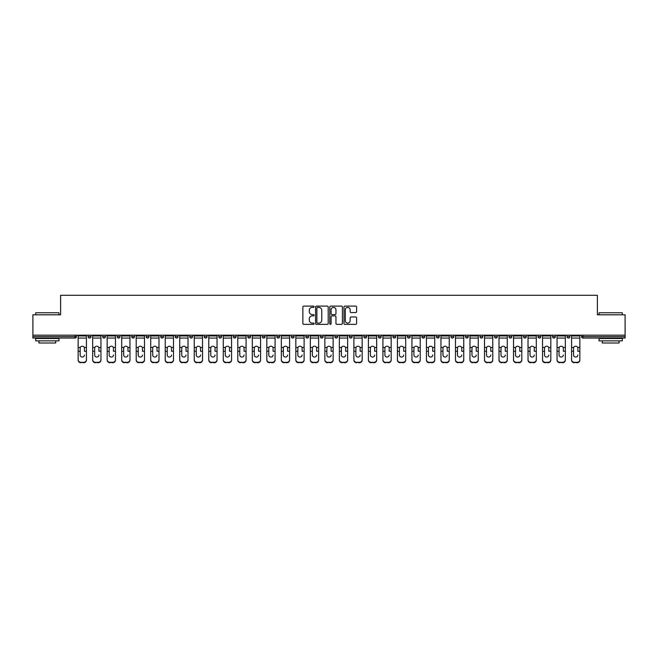 <?xml version="1.0" encoding="UTF-8"?>
<svg xmlns="http://www.w3.org/2000/svg" width="658" height="658" viewBox="0 0 658 658"><rect width="100%" height="100%" fill="white"/><g stroke="black" fill="none" stroke-linecap="round" stroke-linejoin="round"><path stroke-width="0.99" d="M314.113 306.743A0.642 0.642 0 0 0 313.479 306.102L303.774 306.102A0.913 0.913 0 0 0 302.861 307.015L302.861 323.448A0.913 0.913 0 0 0 303.774 324.361L313.479 324.361A0.642 0.642 0 0 0 314.113 323.728A0.642 0.642 0 0 0 313.479 323.086L312.221 323.086A2.92 2.92 0 0 1 309.301 320.166L309.301 318.793A2.92 2.92 0 0 1 312.221 315.873L313.479 315.873A0.642 0.642 0 0 0 314.113 315.231A0.642 0.642 0 0 0 313.479 314.59L312.221 314.59A2.92 2.92 0 0 1 309.301 311.67L309.301 310.305A2.92 2.92 0 0 1 312.221 307.376L313.479 307.376A0.642 0.642 0 0 0 314.113 306.743M355.682 312.542A0.913 0.913 0 0 0 356.595 311.629L356.595 307.015A0.913 0.913 0 0 0 355.682 306.102L344.907 306.102A0.913 0.913 0 0 0 343.994 307.015L343.994 323.448A0.913 0.913 0 0 0 344.907 324.361L355.682 324.361A0.913 0.913 0 0 0 356.595 323.448L356.595 317.88A0.913 0.913 0 0 0 355.682 316.967L351.076 316.967A0.913 0.913 0 0 0 350.163 317.88L350.163 320.643A2.443 2.443 0 0 1 347.72 323.086A2.443 2.443 0 0 1 345.277 320.643L345.277 309.819A2.443 2.443 0 0 1 347.72 307.376A2.443 2.443 0 0 1 350.163 309.819L350.163 311.629A0.913 0.913 0 0 0 351.076 312.542L355.682 312.542M32.9 335.185L32.9 314.812L60.618 314.812L60.618 295.277L597.382 295.277L597.382 314.812L625.1 314.812L625.1 335.185L32.9 335.185L32.9 336.674L75.037 336.674L75.037 335.185M328.202 307.015A0.913 0.913 0 0 0 327.289 306.102L316.514 306.102A0.913 0.913 0 0 0 315.601 307.015L315.601 323.448A0.913 0.913 0 0 0 316.514 324.361L327.289 324.361A0.913 0.913 0 0 0 328.202 323.448L328.202 307.015M330.711 306.102L341.486 306.102A0.913 0.913 0 0 1 342.399 307.015L342.399 323.448A0.913 0.913 0 0 1 341.486 324.361L336.88 324.361A0.913 0.913 0 0 1 335.958 323.448L335.958 316.786A0.913 0.913 0 0 0 335.045 315.873L331.994 315.873A0.913 0.913 0 0 0 331.081 316.786L331.081 323.728A0.642 0.642 0 0 1 330.439 324.361A0.642 0.642 0 0 1 329.798 323.728L329.798 307.015A0.913 0.913 0 0 1 330.711 306.102M76.435 335.185L76.435 336.674A1.398 1.398 0 0 1 75.037 338.072L32.9 338.072L32.9 336.674M625.1 335.185L625.1 338.072L582.963 338.072A1.398 1.398 0 0 1 581.565 336.674L581.565 335.185M88.156 336.674A1.398 1.398 0 0 0 89.554 338.072A1.398 1.398 0 0 0 90.944 336.674L90.944 335.185L90.944 336.674L88.156 336.674A1.398 1.398 0 0 0 89.554 338.072A1.398 1.398 0 0 1 88.156 336.674L88.156 335.185M75.037 338.072A1.398 1.398 0 0 0 76.435 336.674A1.398 1.398 0 0 1 75.037 338.072L75.037 336.674L76.435 336.674M102.673 335.185L102.673 336.674L102.673 335.185M105.461 335.185L105.461 336.674L105.461 335.185M117.182 336.674A1.398 1.398 0 0 0 118.58 338.072A1.398 1.398 0 0 0 119.97 336.674A1.398 1.398 0 0 1 118.58 338.072A1.398 1.398 0 0 0 119.97 336.674L119.97 335.185L119.97 336.674L117.182 336.674A1.398 1.398 0 0 0 118.58 338.072A1.398 1.398 0 0 1 117.182 336.674L117.182 335.185M131.69 335.185L131.69 336.674L131.69 335.185M134.487 335.185L134.487 336.674A1.398 1.398 0 0 1 133.089 338.072A1.398 1.398 0 0 1 131.69 336.674A1.398 1.398 0 0 0 133.089 338.072A1.398 1.398 0 0 0 134.487 336.674A1.398 1.398 0 0 1 133.089 338.072A1.398 1.398 0 0 1 131.69 336.674L134.487 336.674M146.208 336.674A1.398 1.398 0 0 0 147.598 338.072A1.398 1.398 0 0 0 148.996 336.674A1.398 1.398 0 0 1 147.598 338.072A1.398 1.398 0 0 0 148.996 336.674L148.996 335.185L148.996 336.674L146.208 336.674A1.398 1.398 0 0 0 147.598 338.072A1.398 1.398 0 0 1 146.208 336.674L146.208 335.185M163.505 335.185L163.505 336.674A1.398 1.398 0 0 1 162.115 338.072A1.398 1.398 0 0 1 160.716 336.674L160.716 335.185M176.624 338.072A1.398 1.398 0 0 0 178.022 336.674L178.022 335.185L178.022 336.674A1.398 1.398 0 0 1 176.624 338.072A1.398 1.398 0 0 1 175.225 336.674L175.225 335.185M192.531 335.185L192.531 336.674A1.398 1.398 0 0 1 191.133 338.072A1.398 1.398 0 0 1 189.743 336.674L189.743 335.185M207.04 335.185L207.04 336.674A1.398 1.398 0 0 1 205.65 338.072A1.398 1.398 0 0 1 204.251 336.674L204.251 335.185M218.769 335.185L218.769 336.674L218.769 335.185M221.557 335.185L221.557 336.674L221.557 335.185M236.066 335.185L236.066 336.674A1.398 1.398 0 0 1 234.676 338.072A1.398 1.398 0 0 1 233.277 336.674L233.277 335.185M247.786 335.185L247.786 336.674L247.786 335.185M250.583 335.185L250.583 336.674A1.398 1.398 0 0 1 249.185 338.072A1.398 1.398 0 0 1 247.786 336.674L250.583 336.674A1.398 1.398 0 0 1 249.185 338.072M265.092 335.185L265.092 336.674L262.303 336.674A1.398 1.398 0 0 0 263.694 338.072A1.398 1.398 0 0 1 262.303 336.674L262.303 335.185M279.601 335.185L279.601 336.674A1.398 1.398 0 0 1 278.211 338.072A1.398 1.398 0 0 1 276.812 336.674L276.812 335.185M294.118 335.185L294.118 336.674A1.398 1.398 0 0 1 292.72 338.072A1.398 1.398 0 0 1 291.321 336.674L291.321 335.185M305.838 335.185L305.838 336.674L305.838 335.185M308.627 335.185L308.627 336.674A1.398 1.398 0 0 1 307.228 338.072A1.398 1.398 0 0 1 305.838 336.674L308.627 336.674A1.398 1.398 0 0 1 307.228 338.072M321.746 338.072A1.398 1.398 0 0 0 323.136 336.674L323.136 335.185L323.136 336.674A1.398 1.398 0 0 1 321.746 338.072A1.398 1.398 0 0 1 320.347 336.674L320.347 335.185M337.653 335.185L337.653 336.674A1.398 1.398 0 0 1 336.254 338.072A1.398 1.398 0 0 1 334.864 336.674L334.864 335.185M352.162 335.185L352.162 336.674A1.398 1.398 0 0 1 350.772 338.072A1.398 1.398 0 0 1 349.373 336.674L349.373 335.185M363.882 335.185L363.882 336.674L363.882 335.185M366.679 335.185L366.679 336.674A1.398 1.398 0 0 1 365.28 338.072A1.398 1.398 0 0 1 363.882 336.674L366.679 336.674A1.398 1.398 0 0 1 365.28 338.072M378.399 335.185L378.399 336.674L378.399 335.185M381.188 335.185L381.188 336.674A1.398 1.398 0 0 1 379.789 338.072A1.398 1.398 0 0 1 378.399 336.674L381.188 336.674A1.398 1.398 0 0 1 379.789 338.072M392.908 335.185L392.908 336.674L392.908 335.185M395.697 335.185L395.697 336.674L395.697 335.185M407.417 335.185L407.417 336.674L407.417 335.185M410.214 335.185L410.214 336.674L410.214 335.185M424.723 335.185L424.723 336.674A1.398 1.398 0 0 1 423.324 338.072A1.398 1.398 0 0 1 421.934 336.674L421.934 335.185M439.231 335.185L439.231 336.674L436.443 336.674A1.398 1.398 0 0 0 437.841 338.072A1.398 1.398 0 0 1 436.443 336.674L436.443 335.185M453.749 335.185L453.749 336.674A1.398 1.398 0 0 1 452.35 338.072A1.398 1.398 0 0 1 450.96 336.674L450.96 335.185M465.469 335.185L465.469 336.674L465.469 335.185M468.257 335.185L468.257 336.674L468.257 335.185M482.775 335.185L482.775 336.674A1.398 1.398 0 0 1 481.376 338.072A1.398 1.398 0 0 1 479.978 336.674L479.978 335.185M497.284 335.185L497.284 336.674L494.495 336.674A1.398 1.398 0 0 0 495.885 338.072A1.398 1.398 0 0 1 494.495 336.674L494.495 335.185M511.792 335.185L511.792 336.674A1.398 1.398 0 0 1 510.402 338.072A1.398 1.398 0 0 1 509.004 336.674L509.004 335.185M526.31 335.185L526.31 336.674L523.513 336.674A1.398 1.398 0 0 0 524.911 338.072A1.398 1.398 0 0 1 523.513 336.674L523.513 335.185M540.818 335.185L540.818 336.674A1.398 1.398 0 0 1 539.42 338.072A1.398 1.398 0 0 1 538.03 336.674L538.03 335.185M555.327 335.185L555.327 336.674L552.539 336.674A1.398 1.398 0 0 0 553.937 338.072A1.398 1.398 0 0 1 552.539 336.674L552.539 335.185M569.844 335.185L569.844 336.674A1.398 1.398 0 0 1 568.446 338.072A1.398 1.398 0 0 1 567.056 336.674L567.056 335.185M104.063 338.072A1.398 1.398 0 0 1 102.673 336.674L105.461 336.674A1.398 1.398 0 0 1 104.063 338.072A1.398 1.398 0 0 0 105.461 336.674A1.398 1.398 0 0 1 104.063 338.072M220.159 338.072A1.398 1.398 0 0 1 218.769 336.674L221.557 336.674A1.398 1.398 0 0 1 220.159 338.072A1.398 1.398 0 0 0 221.557 336.674M263.694 338.072A1.398 1.398 0 0 0 265.092 336.674A1.398 1.398 0 0 1 263.694 338.072A1.398 1.398 0 0 1 262.303 336.674M394.306 338.072A1.398 1.398 0 0 1 392.908 336.674A1.398 1.398 0 0 0 394.306 338.072A1.398 1.398 0 0 0 395.697 336.674A1.398 1.398 0 0 1 394.306 338.072A1.398 1.398 0 0 1 392.908 336.674L395.697 336.674M408.815 338.072A1.398 1.398 0 0 1 407.417 336.674A1.398 1.398 0 0 0 408.815 338.072A1.398 1.398 0 0 0 410.214 336.674A1.398 1.398 0 0 1 408.815 338.072A1.398 1.398 0 0 1 407.417 336.674L410.214 336.674A1.398 1.398 0 0 1 408.815 338.072M439.231 336.674A1.398 1.398 0 0 1 437.841 338.072A1.398 1.398 0 0 0 439.231 336.674A1.398 1.398 0 0 1 437.841 338.072A1.398 1.398 0 0 1 436.443 336.674M466.867 338.072A1.398 1.398 0 0 1 465.469 336.674A1.398 1.398 0 0 0 466.867 338.072A1.398 1.398 0 0 0 468.257 336.674A1.398 1.398 0 0 1 466.867 338.072A1.398 1.398 0 0 1 465.469 336.674L468.257 336.674M495.885 338.072A1.398 1.398 0 0 0 497.284 336.674A1.398 1.398 0 0 1 495.885 338.072A1.398 1.398 0 0 1 494.495 336.674M526.31 336.674A1.398 1.398 0 0 1 524.911 338.072A1.398 1.398 0 0 0 526.31 336.674A1.398 1.398 0 0 1 524.911 338.072A1.398 1.398 0 0 1 523.513 336.674M553.937 338.072A1.398 1.398 0 0 0 555.327 336.674A1.398 1.398 0 0 1 553.937 338.072A1.398 1.398 0 0 1 552.539 336.674M568.446 338.072A1.398 1.398 0 0 0 569.844 336.674A1.398 1.398 0 0 1 568.446 338.072M582.963 335.185L582.963 338.072A1.398 1.398 0 0 1 581.565 336.674L625.1 336.674M317.518 307.376A0.642 0.642 0 0 0 316.876 308.018L316.876 322.445A0.642 0.642 0 0 0 317.518 323.086L318.842 323.086A2.92 2.92 0 0 0 321.762 320.166L321.762 310.305A2.92 2.92 0 0 0 318.842 307.376L317.518 307.376M335.958 309.869A2.443 2.443 0 0 0 333.524 307.426A2.443 2.443 0 0 0 331.081 309.869L331.081 313.677A0.913 0.913 0 0 0 331.994 314.59L335.045 314.59A0.913 0.913 0 0 0 335.958 313.677L335.958 309.869M84.438 348.279L84.438 351.257L86.437 351.257L86.437 335.185M78.154 351.652L78.154 360.082L78.154 347.465L80.325 347.465L80.161 348.279L80.325 347.465A2.139 2.048 0 0 1 84.265 347.465L86.437 347.465M82.299 357.047A2.139 2.023 180 0 0 84.438 355.024A2.139 2.023 180 0 1 82.299 357.047A2.139 2.023 180 0 1 80.161 355.024L80.161 348.279M86.437 359.687L86.437 360.082A2.788 2.64 180 0 1 83.648 362.723L83.648 362.328A2.788 2.64 0 0 0 86.437 359.687L86.437 351.257M78.154 359.687A2.788 2.64 0 0 0 80.95 362.328L83.648 362.723M80.95 362.723A2.788 2.64 180 0 1 78.154 360.082M80.95 362.328L83.648 362.328M78.154 347.465L78.154 335.185M35.688 312.764L58.949 312.764L35.688 312.764L35.688 314.812M58.949 340.86L35.688 340.86L35.688 338.533L58.949 338.533L58.949 340.86M55.691 340.86L55.691 342.999L38.945 342.999L38.945 340.86M599.051 312.764L622.312 312.764L599.051 312.764L599.051 314.812M622.312 340.86L599.051 340.86L599.051 338.533L622.312 338.533L622.312 340.86M619.055 340.86L619.055 342.999L602.309 342.999L602.309 340.86M98.947 348.279L98.947 351.257L100.945 351.257L100.945 335.185M92.671 351.652L92.671 360.082L92.671 347.465L94.842 347.465L94.67 348.279L94.842 347.465A2.139 2.048 0 0 1 98.774 347.465L100.945 347.465M96.808 357.047A2.139 2.023 180 0 0 98.947 355.024A2.139 2.023 180 0 1 96.808 357.047A2.139 2.023 180 0 1 94.67 355.024L94.67 348.279M113.464 348.279L113.464 351.257L115.463 351.257L115.463 335.185M107.18 351.652L107.18 360.082L107.18 347.465L109.351 347.465L109.179 348.279L109.351 347.465A2.139 2.048 0 0 1 113.291 347.465L115.463 347.465M115.463 360.082L115.463 360.082A2.788 2.64 180 0 1 112.666 362.723L112.666 362.328A2.788 2.64 0 0 0 115.463 359.687L115.463 351.257M111.317 357.047A2.139 2.023 180 0 0 113.464 355.024A2.139 2.023 180 0 1 111.317 357.047A2.139 2.023 180 0 1 109.179 355.024L109.179 348.279M127.973 348.279L127.973 351.257L129.971 351.257L129.971 335.185M121.689 351.652L121.689 360.082L121.689 347.465L123.86 347.465L123.696 348.279L123.86 347.465A2.139 2.048 0 0 1 127.8 347.465L129.971 347.465M125.834 357.047A2.139 2.023 180 0 0 127.973 355.024A2.139 2.023 180 0 1 125.834 357.047A2.139 2.023 180 0 1 123.696 355.024L123.696 348.279M142.482 348.279L142.482 351.257L144.48 351.257L144.48 335.185M136.206 351.652L136.206 360.082L136.206 347.465L138.377 347.465L138.205 348.279L138.377 347.465A2.139 2.048 0 0 1 142.317 347.465L144.48 347.465M140.343 357.047A2.139 2.023 180 0 0 142.482 355.024A2.139 2.023 180 0 1 140.343 357.047A2.139 2.023 180 0 1 138.205 355.024L138.205 348.279M156.999 348.279L156.999 351.257L158.997 351.257L158.997 335.185M150.715 351.652L150.715 360.082L150.715 347.465L152.886 347.465L152.714 348.279L152.886 347.465A2.139 2.048 0 0 1 156.826 347.465L158.997 347.465M154.86 357.047A2.139 2.023 180 0 0 156.999 355.024A2.139 2.023 180 0 1 154.86 357.047A2.139 2.023 180 0 1 152.714 355.024L152.714 348.279M100.945 359.687L100.945 360.082A2.788 2.64 180 0 1 98.157 362.723L98.157 362.328A2.788 2.64 0 0 0 100.945 359.687L100.945 351.257M92.671 359.687A2.788 2.64 0 0 0 95.459 362.328L98.157 362.723M95.459 362.723A2.788 2.64 180 0 1 92.671 360.082M95.459 362.328L98.157 362.328M92.671 347.465L92.671 335.185M107.18 359.687A2.788 2.64 0 0 0 109.968 362.328L112.666 362.723M109.968 362.723A2.788 2.64 180 0 1 107.18 360.082M109.968 362.328L112.666 362.328M107.18 347.465L107.18 335.185M129.971 359.687L129.971 360.082A2.788 2.64 180 0 1 127.183 362.723L127.183 362.328A2.788 2.64 0 0 0 129.971 359.687L129.971 351.257M121.689 359.687A2.788 2.64 0 0 0 124.485 362.328L127.183 362.723M124.485 362.723A2.788 2.64 180 0 1 121.689 360.082M124.485 362.328L127.183 362.328M121.689 347.465L121.689 335.185M144.48 359.687L144.48 360.082A2.788 2.64 180 0 1 141.692 362.723L141.692 362.328A2.788 2.64 0 0 0 144.48 359.687L144.48 351.257M136.206 359.687A2.788 2.64 0 0 0 138.994 362.328L141.692 362.723M138.994 362.723A2.788 2.64 180 0 1 136.206 360.082M138.994 362.328L141.692 362.328M136.206 347.465L136.206 335.185M158.997 359.687L158.997 360.082A2.788 2.64 180 0 1 156.209 362.723L156.209 362.328A2.788 2.64 0 0 0 158.997 359.687L158.997 351.257M150.715 359.687A2.788 2.64 0 0 0 153.511 362.328L156.209 362.723M153.511 362.723A2.788 2.64 180 0 1 150.715 360.082M153.511 362.328L156.209 362.328M150.715 347.465L150.715 335.185M171.508 348.279L171.508 351.257L173.506 351.257L173.506 335.185M165.232 351.652L165.232 360.082L165.232 347.465L167.403 347.465L167.231 348.279L167.403 347.465A2.139 2.048 0 0 1 171.335 347.465L173.506 347.465M173.506 360.082L173.506 360.082A2.788 2.64 180 0 1 170.718 362.723L170.718 362.328A2.788 2.64 0 0 0 173.506 359.687L173.506 351.257M169.369 357.047A2.139 2.023 180 0 0 171.508 355.024A2.139 2.023 180 0 1 169.369 357.047A2.139 2.023 180 0 1 167.231 355.024L167.231 348.279M165.232 359.687A2.788 2.64 0 0 0 168.02 362.328L170.718 362.723M168.02 362.723A2.788 2.64 180 0 1 165.232 360.082M168.02 362.328L170.718 362.328M165.232 347.465L165.232 335.185M186.017 348.279L186.017 351.257L188.023 351.257L188.023 335.185M179.741 351.652L179.741 360.082L179.741 347.465L181.912 347.465L181.74 348.279L181.912 347.465A2.139 2.048 0 0 1 185.852 347.465L188.023 347.465M183.878 357.047A2.139 2.023 180 0 0 186.017 355.024A2.139 2.023 180 0 1 183.878 357.047A2.139 2.023 180 0 1 181.74 355.024L181.74 348.279M188.023 359.687L188.023 360.082A2.788 2.64 180 0 1 185.227 362.723L185.227 362.328A2.788 2.64 0 0 0 188.023 359.687L188.023 351.257M179.741 359.687A2.788 2.64 0 0 0 182.529 362.328L185.227 362.723M182.529 362.723A2.788 2.64 180 0 1 179.741 360.082M182.529 362.328L185.227 362.328M179.741 347.465L179.741 335.185M200.534 348.279L200.534 351.257L202.532 351.257L202.532 335.185M194.25 351.652L194.25 360.082L194.25 347.465L196.421 347.465L196.257 348.279L196.421 347.465A2.139 2.048 0 0 1 200.361 347.465L202.532 347.465M198.395 357.047A2.139 2.023 180 0 0 200.534 355.024A2.139 2.023 180 0 1 198.395 357.047A2.139 2.023 180 0 1 196.257 355.024L196.257 348.279M202.532 359.687L202.532 360.082A2.788 2.64 180 0 1 199.744 362.723L199.744 362.328A2.788 2.64 0 0 0 202.532 359.687L202.532 351.257M194.25 359.687A2.788 2.64 0 0 0 197.046 362.328L199.744 362.723M197.046 362.723A2.788 2.64 180 0 1 194.25 360.082M197.046 362.328L199.744 362.328M194.25 347.465L194.25 335.185M215.043 348.279L215.043 351.257L217.041 351.257L217.041 335.185M208.767 351.652L208.767 360.082L208.767 347.465L210.938 347.465L210.766 348.279L210.938 347.465A2.139 2.048 0 0 1 214.87 347.465L217.041 347.465M217.041 360.082L217.041 360.082A2.788 2.64 180 0 1 214.253 362.723L214.253 362.328A2.788 2.64 0 0 0 217.041 359.687L217.041 351.257M212.904 357.047A2.139 2.023 180 0 0 215.043 355.024A2.139 2.023 180 0 1 212.904 357.047A2.139 2.023 180 0 1 210.766 355.024L210.766 348.279M208.767 359.687A2.788 2.64 0 0 0 211.555 362.328L214.253 362.723M211.555 362.723A2.788 2.64 180 0 1 208.767 360.082M211.555 362.328L214.253 362.328M208.767 347.465L208.767 335.185M229.56 348.279L229.56 351.257L231.558 351.257L231.558 335.185M223.276 351.652L223.276 360.082L223.276 347.465L225.447 347.465L225.275 348.279L225.447 347.465A2.139 2.048 0 0 1 229.387 347.465L231.558 347.465M227.413 357.047A2.139 2.023 180 0 0 229.56 355.024A2.139 2.023 180 0 1 227.413 357.047A2.139 2.023 180 0 1 225.275 355.024L225.275 348.279M231.558 359.687L231.558 360.082A2.788 2.64 180 0 1 228.762 362.723L228.762 362.328A2.788 2.64 0 0 0 231.558 359.687L231.558 351.257M223.276 359.687A2.788 2.64 0 0 0 226.064 362.328L228.762 362.723M226.064 362.723A2.788 2.64 180 0 1 223.276 360.082M226.064 362.328L228.762 362.328M223.276 347.465L223.276 335.185M244.069 348.279L244.069 351.257L246.067 351.257L246.067 335.185M237.785 351.652L237.785 360.082L237.785 347.465L239.956 347.465L239.792 348.279L239.956 347.465A2.139 2.048 0 0 1 243.896 347.465L246.067 347.465M246.067 360.082L246.067 360.082A2.788 2.64 180 0 1 243.279 362.723L243.279 362.328A2.788 2.64 0 0 0 246.067 359.687L246.067 351.257M241.93 357.047A2.139 2.023 180 0 0 244.069 355.024A2.139 2.023 180 0 1 241.93 357.047A2.139 2.023 180 0 1 239.792 355.024L239.792 348.279M237.785 359.687A2.788 2.64 0 0 0 240.581 362.328L243.279 362.723M240.581 362.723A2.788 2.64 180 0 1 237.785 360.082M240.581 362.328L243.279 362.328M237.785 347.465L237.785 335.185M258.578 348.279L258.578 351.257L260.576 351.257L260.576 335.185M252.302 351.652L252.302 360.082L252.302 347.465L254.473 347.465L254.301 348.279L254.473 347.465A2.139 2.048 0 0 1 258.413 347.465L260.576 347.465M256.439 357.047A2.139 2.023 180 0 0 258.578 355.024A2.139 2.023 180 0 1 256.439 357.047A2.139 2.023 180 0 1 254.301 355.024L254.301 348.279M260.576 359.687L260.576 360.082A2.788 2.64 180 0 1 257.788 362.723L257.788 362.328A2.788 2.64 0 0 0 260.576 359.687L260.576 351.257M252.302 359.687A2.788 2.64 0 0 0 255.09 362.328L257.788 362.723M255.09 362.723A2.788 2.64 180 0 1 252.302 360.082M255.09 362.328L257.788 362.328M252.302 347.465L252.302 335.185M273.095 348.279L273.095 351.257L275.093 351.257L275.093 335.185M266.811 351.652L266.811 360.082L266.811 347.465L268.982 347.465L268.809 348.279L268.982 347.465A2.139 2.048 0 0 1 272.922 347.465L275.093 347.465M275.093 360.082L275.093 360.082A2.788 2.64 180 0 1 272.305 362.723L272.305 362.328A2.788 2.64 0 0 0 275.093 359.687L275.093 351.257M270.956 357.047A2.139 2.023 180 0 0 273.095 355.024A2.139 2.023 180 0 1 270.956 357.047A2.139 2.023 180 0 1 268.809 355.024L268.809 348.279M266.811 359.687A2.788 2.64 0 0 0 269.607 362.328L272.305 362.723M269.607 362.723A2.788 2.64 180 0 1 266.811 360.082M269.607 362.328L272.305 362.328M266.811 347.465L266.811 335.185M287.604 348.279L287.604 351.257L289.602 351.257L289.602 335.185M281.328 351.652L281.328 360.082L281.328 347.465L283.491 347.465L283.327 348.279L283.491 347.465A2.139 2.048 0 0 1 287.431 347.465L289.602 347.465M289.602 360.082L289.602 360.082A2.788 2.64 180 0 1 286.814 362.723L286.814 362.328A2.788 2.64 0 0 0 289.602 359.687L289.602 351.257M285.465 357.047A2.139 2.023 180 0 0 287.604 355.024A2.139 2.023 180 0 1 285.465 357.047A2.139 2.023 180 0 1 283.327 355.024L283.327 348.279M281.328 359.687A2.788 2.64 0 0 0 284.116 362.328L286.814 362.723M284.116 362.723A2.788 2.64 180 0 1 281.328 360.082M284.116 362.328L286.814 362.328M281.328 347.465L281.328 335.185M302.112 348.279L302.112 351.257L304.119 351.257L304.119 335.185M295.837 351.652L295.837 360.082L295.837 347.465L298.008 347.465L297.835 348.279L298.008 347.465A2.139 2.048 0 0 1 301.948 347.465L304.119 347.465M299.974 357.047A2.139 2.023 180 0 0 302.112 355.024A2.139 2.023 180 0 1 299.974 357.047A2.139 2.023 180 0 1 297.835 355.024L297.835 348.279M304.119 359.687L304.119 360.082A2.788 2.64 180 0 1 301.323 362.723L301.323 362.328A2.788 2.64 0 0 0 304.119 359.687L304.119 351.257M295.837 359.687A2.788 2.64 0 0 0 298.625 362.328L301.323 362.723M298.625 362.723A2.788 2.64 180 0 1 295.837 360.082M298.625 362.328L301.323 362.328M295.837 347.465L295.837 335.185M316.63 348.279L316.63 351.257L318.628 351.257L318.628 335.185M310.346 351.652L310.346 360.082L310.346 347.465L312.517 347.465L312.344 348.279L312.517 347.465A2.139 2.048 0 0 1 316.457 347.465L318.628 347.465M314.491 357.047A2.139 2.023 180 0 0 316.63 355.024A2.139 2.023 180 0 1 314.491 357.047A2.139 2.023 180 0 1 312.344 355.024L312.344 348.279M318.628 359.687L318.628 360.082A2.788 2.64 180 0 1 315.84 362.723L315.84 362.328A2.788 2.64 0 0 0 318.628 359.687L318.628 351.257M310.346 359.687A2.788 2.64 0 0 0 313.142 362.328L315.84 362.723M313.142 362.723A2.788 2.64 180 0 1 310.346 360.082M313.142 362.328L315.84 362.328M310.346 347.465L310.346 335.185M331.139 348.279L331.139 351.257L333.137 351.257L333.137 335.185M324.863 351.652L324.863 360.082L324.863 347.465L327.034 347.465L326.861 348.279L327.034 347.465A2.139 2.048 0 0 1 330.966 347.465L333.137 347.465M333.137 360.082L333.137 360.082A2.788 2.64 180 0 1 330.349 362.723L330.349 362.328A2.788 2.64 0 0 0 333.137 359.687L333.137 351.257M329 357.047A2.139 2.023 180 0 0 331.139 355.024A2.139 2.023 180 0 1 329 357.047A2.139 2.023 180 0 1 326.861 355.024L326.861 348.279M324.863 359.687A2.788 2.64 0 0 0 327.651 362.328L330.349 362.723M327.651 362.723A2.788 2.64 180 0 1 324.863 360.082M327.651 362.328L330.349 362.328M324.863 347.465L324.863 335.185M345.656 348.279L345.656 351.257L347.654 351.257L347.654 335.185M339.372 351.652L339.372 360.082L339.372 347.465L341.543 347.465L341.37 348.279L341.543 347.465A2.139 2.048 0 0 1 345.483 347.465L347.654 347.465M347.654 360.082L347.654 360.082A2.788 2.64 180 0 1 344.858 362.723L344.858 362.328A2.788 2.64 0 0 0 347.654 359.687L347.654 351.257M343.509 357.047A2.139 2.023 180 0 0 345.656 355.024A2.139 2.023 180 0 1 343.509 357.047A2.139 2.023 180 0 1 341.37 355.024L341.37 348.279M339.372 359.687A2.788 2.64 0 0 0 342.16 362.328L344.858 362.723M342.16 362.723A2.788 2.64 180 0 1 339.372 360.082M342.16 362.328L344.858 362.328M339.372 347.465L339.372 335.185M360.165 348.279L360.165 351.257L362.163 351.257L362.163 335.185M353.881 351.652L353.881 360.082L353.881 347.465L356.052 347.465L355.888 348.279L356.052 347.465A2.139 2.048 0 0 1 359.992 347.465L362.163 347.465M362.163 360.082L362.163 360.082A2.788 2.64 180 0 1 359.375 362.723L359.375 362.328A2.788 2.64 0 0 0 362.163 359.687L362.163 351.257M358.026 357.047A2.139 2.023 180 0 0 360.165 355.024A2.139 2.023 180 0 1 358.026 357.047A2.139 2.023 180 0 1 355.888 355.024L355.888 348.279M353.881 359.687A2.788 2.64 0 0 0 356.677 362.328L359.375 362.723M356.677 362.723A2.788 2.64 180 0 1 353.881 360.082M356.677 362.328L359.375 362.328M353.881 347.465L353.881 335.185M374.673 348.279L374.673 351.257L376.672 351.257L376.672 335.185M368.398 351.652L368.398 360.082L368.398 347.465L370.569 347.465L370.396 348.279L370.569 347.465A2.139 2.048 0 0 1 374.509 347.465L376.672 347.465M372.535 357.047A2.139 2.023 180 0 0 374.673 355.024A2.139 2.023 180 0 1 372.535 357.047A2.139 2.023 180 0 1 370.396 355.024L370.396 348.279M376.672 359.687L376.672 360.082A2.788 2.64 180 0 1 373.884 362.723L373.884 362.328A2.788 2.64 0 0 0 376.672 359.687L376.672 351.257M368.398 359.687A2.788 2.64 0 0 0 371.186 362.328L373.884 362.723M371.186 362.723A2.788 2.64 180 0 1 368.398 360.082M371.186 362.328L373.884 362.328M368.398 347.465L368.398 335.185M389.191 348.279L389.191 351.257L391.189 351.257L391.189 335.185M382.907 351.652L382.907 360.082L382.907 347.465L385.078 347.465L384.905 348.279L385.078 347.465A2.139 2.048 0 0 1 389.018 347.465L391.189 347.465M387.044 357.047A2.139 2.023 180 0 0 389.191 355.024A2.139 2.023 180 0 1 387.044 357.047A2.139 2.023 180 0 1 384.905 355.024L384.905 348.279M391.189 359.687L391.189 360.082A2.788 2.64 180 0 1 388.393 362.723L388.393 362.328A2.788 2.64 0 0 0 391.189 359.687L391.189 351.257M382.907 359.687A2.788 2.64 0 0 0 385.695 362.328L388.393 362.723M385.695 362.723A2.788 2.64 180 0 1 382.907 360.082M385.695 362.328L388.393 362.328M382.907 347.465L382.907 335.185M403.699 348.279L403.699 351.257L405.698 351.257L405.698 335.185M397.424 351.652L397.424 360.082L397.424 347.465L399.587 347.465L399.422 348.279L399.587 347.465A2.139 2.048 0 0 1 403.527 347.465L405.698 347.465M401.561 357.047A2.139 2.023 180 0 0 403.699 355.024A2.139 2.023 180 0 1 401.561 357.047A2.139 2.023 180 0 1 399.422 355.024L399.422 348.279M405.698 359.687L405.698 360.082A2.788 2.64 180 0 1 402.91 362.723L402.91 362.328A2.788 2.64 0 0 0 405.698 359.687L405.698 351.257M397.424 359.687A2.788 2.64 0 0 0 400.212 362.328L402.91 362.723M400.212 362.723A2.788 2.64 180 0 1 397.424 360.082M400.212 362.328L402.91 362.328M397.424 347.465L397.424 335.185M418.208 348.279L418.208 351.257L420.215 351.257L420.215 335.185M411.933 351.652L411.933 360.082L411.933 347.465L414.104 347.465L413.931 348.279L414.104 347.465A2.139 2.048 0 0 1 418.044 347.465L420.215 347.465M420.215 360.082L420.215 360.082A2.788 2.64 180 0 1 417.419 362.723L417.419 362.328A2.788 2.64 0 0 0 420.215 359.687L420.215 351.257M416.07 357.047A2.139 2.023 180 0 0 418.208 355.024A2.139 2.023 180 0 1 416.07 357.047A2.139 2.023 180 0 1 413.931 355.024L413.931 348.279M411.933 359.687A2.788 2.64 0 0 0 414.721 362.328L417.419 362.723M414.721 362.723A2.788 2.64 180 0 1 411.933 360.082M414.721 362.328L417.419 362.328M411.933 347.465L411.933 335.185M432.725 348.279L432.725 351.257L434.724 351.257L434.724 335.185M426.442 351.652L426.442 360.082L426.442 347.465L428.613 347.465L428.44 348.279L428.613 347.465A2.139 2.048 0 0 1 432.553 347.465L434.724 347.465M430.587 357.047A2.139 2.023 180 0 0 432.725 355.024A2.139 2.023 180 0 1 430.587 357.047A2.139 2.023 180 0 1 428.44 355.024L428.44 348.279M434.724 359.687L434.724 360.082A2.788 2.64 180 0 1 431.936 362.723L431.936 362.328A2.788 2.64 0 0 0 434.724 359.687L434.724 351.257M426.442 359.687A2.788 2.64 0 0 0 429.238 362.328L431.936 362.723M429.238 362.723A2.788 2.64 180 0 1 426.442 360.082M429.238 362.328L431.936 362.328M426.442 347.465L426.442 335.185M447.234 348.279L447.234 351.257L449.233 351.257L449.233 335.185M440.959 351.652L440.959 360.082L440.959 347.465L443.13 347.465L442.957 348.279L443.13 347.465A2.139 2.048 0 0 1 447.062 347.465L449.233 347.465M445.096 357.047A2.139 2.023 180 0 0 447.234 355.024A2.139 2.023 180 0 1 445.096 357.047A2.139 2.023 180 0 1 442.957 355.024L442.957 348.279M449.233 359.687L449.233 360.082A2.788 2.64 180 0 1 446.445 362.723L446.445 362.328A2.788 2.64 0 0 0 449.233 359.687L449.233 351.257M440.959 359.687A2.788 2.64 0 0 0 443.747 362.328L446.445 362.723M443.747 362.723A2.788 2.64 180 0 1 440.959 360.082M443.747 362.328L446.445 362.328M440.959 347.465L440.959 335.185M461.743 348.279L461.743 351.257L463.75 351.257L463.75 335.185M455.468 351.652L455.468 360.082L455.468 347.465L457.639 347.465L457.466 348.279L457.639 347.465A2.139 2.048 0 0 1 461.579 347.465L463.75 347.465M459.605 357.047A2.139 2.023 180 0 0 461.743 355.024A2.139 2.023 180 0 1 459.605 357.047A2.139 2.023 180 0 1 457.466 355.024L457.466 348.279M463.75 359.687L463.75 360.082A2.788 2.64 180 0 1 460.954 362.723L460.954 362.328A2.788 2.64 0 0 0 463.75 359.687L463.75 351.257M455.468 359.687A2.788 2.64 0 0 0 458.256 362.328L460.954 362.723M458.256 362.723A2.788 2.64 180 0 1 455.468 360.082M458.256 362.328L460.954 362.328M455.468 347.465L455.468 335.185M476.26 348.279L476.26 351.257L478.259 351.257L478.259 335.185M469.976 351.652L469.976 360.082L469.976 347.465L472.148 347.465L471.983 348.279L472.148 347.465A2.139 2.048 0 0 1 476.088 347.465L478.259 347.465M474.122 357.047A2.139 2.023 180 0 0 476.26 355.024A2.139 2.023 180 0 1 474.122 357.047A2.139 2.023 180 0 1 471.983 355.024L471.983 348.279M478.259 359.687L478.259 360.082A2.788 2.64 180 0 1 475.471 362.723L475.471 362.328A2.788 2.64 0 0 0 478.259 359.687L478.259 351.257M469.976 359.687A2.788 2.64 0 0 0 472.773 362.328L475.471 362.723M472.773 362.723A2.788 2.64 180 0 1 469.976 360.082M472.773 362.328L475.471 362.328M469.976 347.465L469.976 335.185M490.769 348.279L490.769 351.257L492.768 351.257L492.768 335.185M484.494 351.652L484.494 360.082L484.494 347.465L486.665 347.465L486.492 348.279L486.665 347.465A2.139 2.048 0 0 1 490.597 347.465L492.768 347.465M488.631 357.047A2.139 2.023 180 0 0 490.769 355.024A2.139 2.023 180 0 1 488.631 357.047A2.139 2.023 180 0 1 486.492 355.024L486.492 348.279M492.768 359.687L492.768 360.082A2.788 2.64 180 0 1 489.98 362.723L489.98 362.328A2.788 2.64 0 0 0 492.768 359.687L492.768 351.257M484.494 359.687A2.788 2.64 0 0 0 487.282 362.328L489.98 362.723M487.282 362.723A2.788 2.64 180 0 1 484.494 360.082M487.282 362.328L489.98 362.328M484.494 347.465L484.494 335.185M505.286 348.279L505.286 351.257L507.285 351.257L507.285 335.185M499.003 351.652L499.003 360.082L499.003 347.465L501.174 347.465L501.001 348.279L501.174 347.465A2.139 2.048 0 0 1 505.114 347.465L507.285 347.465M507.285 351.652L507.285 360.082A2.788 2.64 180 0 1 504.489 362.723L504.489 362.328A2.788 2.64 0 0 0 507.285 359.687L507.285 351.257M503.14 357.047A2.139 2.023 180 0 0 505.286 355.024A2.139 2.023 180 0 1 503.14 357.047A2.139 2.023 180 0 1 501.001 355.024L501.001 348.279M499.003 359.687A2.788 2.64 0 0 0 501.791 362.328L504.489 362.723M501.791 362.723A2.788 2.64 180 0 1 499.003 360.082M501.791 362.328L504.489 362.328M499.003 347.465L499.003 335.185M519.795 348.279L519.795 351.257L521.794 351.257L521.794 335.185M513.52 351.652L513.52 360.082L513.52 347.465L515.683 347.465L515.518 348.279L515.683 347.465A2.139 2.048 0 0 1 519.623 347.465L521.794 347.465M521.794 351.652L521.794 360.082A2.788 2.64 180 0 1 519.006 362.723L519.006 362.328A2.788 2.64 0 0 0 521.794 359.687L521.794 351.257M517.657 357.047A2.139 2.023 180 0 0 519.795 355.024A2.139 2.023 180 0 1 517.657 357.047A2.139 2.023 180 0 1 515.518 355.024L515.518 348.279M513.52 359.687A2.788 2.64 0 0 0 516.308 362.328L519.006 362.723M516.308 362.723A2.788 2.64 180 0 1 513.52 360.082M516.308 362.328L519.006 362.328M513.52 347.465L513.52 335.185M534.304 348.279L534.304 351.257L536.311 351.257L536.311 335.185M528.029 351.652L528.029 360.082L528.029 347.465L530.2 347.465L530.027 348.279L530.2 347.465A2.139 2.048 0 0 1 534.14 347.465L536.311 347.465M536.311 351.652L536.311 360.082A2.788 2.64 180 0 1 533.515 362.723L533.515 362.328A2.788 2.64 0 0 0 536.311 359.687L536.311 351.257M532.166 357.047A2.139 2.023 180 0 0 534.304 355.024A2.139 2.023 180 0 1 532.166 357.047A2.139 2.023 180 0 1 530.027 355.024L530.027 348.279M528.029 359.687A2.788 2.64 0 0 0 530.817 362.328L533.515 362.723M530.817 362.723A2.788 2.64 180 0 1 528.029 360.082M530.817 362.328L533.515 362.328M528.029 347.465L528.029 335.185M548.821 348.279L548.821 351.257L550.82 351.257L550.82 335.185M542.537 351.652L542.537 360.082L542.537 347.465L544.709 347.465L544.536 348.279L544.709 347.465A2.139 2.048 0 0 1 548.649 347.465L550.82 347.465M550.82 351.652L550.82 360.082A2.788 2.64 180 0 1 548.032 362.723L548.032 362.328A2.788 2.64 0 0 0 550.82 359.687L550.82 351.257M546.683 357.047A2.139 2.023 180 0 0 548.821 355.024A2.139 2.023 180 0 1 546.683 357.047A2.139 2.023 180 0 1 544.536 355.024L544.536 348.279M542.537 359.687A2.788 2.64 0 0 0 545.334 362.328L548.032 362.723M545.334 362.723A2.788 2.64 180 0 1 542.537 360.082M545.334 362.328L548.032 362.328M542.537 347.465L542.537 335.185M563.33 348.279L563.33 351.257L565.329 351.257L565.329 335.185M557.055 351.652L557.055 360.082L557.055 347.465L559.226 347.465L559.053 348.279L559.226 347.465A2.139 2.048 0 0 1 563.158 347.465L565.329 347.465M565.329 351.652L565.329 360.082A2.788 2.64 180 0 1 562.541 362.723L562.541 362.328A2.788 2.64 0 0 0 565.329 359.687L565.329 351.257M561.192 357.047A2.139 2.023 180 0 0 563.33 355.024A2.139 2.023 180 0 1 561.192 357.047A2.139 2.023 180 0 1 559.053 355.024L559.053 348.279M557.055 359.687A2.788 2.64 0 0 0 559.843 362.328L562.541 362.723M559.843 362.723A2.788 2.64 180 0 1 557.055 360.082M559.843 362.328L562.541 362.328M557.055 347.465L557.055 335.185M577.839 348.279L577.839 351.257L579.846 351.257L579.846 335.185M571.563 351.652L571.563 360.082L571.563 347.465L573.735 347.465L573.562 348.279L573.735 347.465A2.139 2.048 0 0 1 577.675 347.465L579.846 347.465M579.846 351.652L579.846 360.082A2.788 2.64 180 0 1 577.05 362.723L577.05 362.328A2.788 2.64 0 0 0 579.846 359.687L579.846 351.257M575.701 357.047A2.139 2.023 180 0 0 577.839 355.024A2.139 2.023 180 0 1 575.701 357.047A2.139 2.023 180 0 1 573.562 355.024L573.562 348.279M571.563 359.687A2.788 2.64 0 0 0 574.352 362.328L577.05 362.723M574.352 362.723A2.788 2.64 180 0 1 571.563 360.082M574.352 362.328L577.05 362.328M571.563 347.465L571.563 335.185M89.554 338.072A1.398 1.398 0 0 0 90.944 336.674M162.115 338.072A1.398 1.398 0 0 0 163.505 336.674L160.716 336.674M178.022 336.674L175.225 336.674M191.133 338.072A1.398 1.398 0 0 0 192.531 336.674L189.743 336.674M205.65 338.072A1.398 1.398 0 0 0 207.04 336.674L204.251 336.674M234.676 338.072A1.398 1.398 0 0 0 236.066 336.674L233.277 336.674M278.211 338.072A1.398 1.398 0 0 0 279.601 336.674L276.812 336.674M292.72 338.072A1.398 1.398 0 0 0 294.118 336.674L291.321 336.674M323.136 336.674L320.347 336.674M336.254 338.072A1.398 1.398 0 0 0 337.653 336.674L334.864 336.674M350.772 338.072A1.398 1.398 0 0 0 352.162 336.674L349.373 336.674M423.324 338.072A1.398 1.398 0 0 0 424.723 336.674L421.934 336.674M452.35 338.072A1.398 1.398 0 0 0 453.749 336.674L450.96 336.674M481.376 338.072A1.398 1.398 0 0 0 482.775 336.674L479.978 336.674M510.402 338.072A1.398 1.398 0 0 0 511.792 336.674L509.004 336.674M539.42 338.072A1.398 1.398 0 0 0 540.818 336.674L538.03 336.674M569.844 336.674L567.056 336.674M582.963 338.072A1.398 1.398 0 0 1 581.565 336.674M78.154 351.257L80.161 351.257M78.154 338.072L86.437 338.072M78.154 335.958L86.437 335.958M92.671 351.257L94.67 351.257M92.671 338.072L100.945 338.072M92.671 335.958L100.945 335.958M107.18 351.257L109.179 351.257M107.18 338.072L115.463 338.072M107.18 335.958L115.463 335.958M121.689 351.257L123.696 351.257M121.689 338.072L129.971 338.072M121.689 335.958L129.971 335.958M136.206 351.257L138.205 351.257M136.206 338.072L144.48 338.072M136.206 335.958L144.48 335.958M150.715 351.257L152.714 351.257M150.715 338.072L158.997 338.072M150.715 335.958L158.997 335.958M165.232 351.257L167.231 351.257M165.232 338.072L173.506 338.072M165.232 335.958L173.506 335.958M179.741 351.257L181.74 351.257M179.741 338.072L188.023 338.072M179.741 335.958L188.023 335.958M194.25 351.257L196.257 351.257M194.25 338.072L202.532 338.072M194.25 335.958L202.532 335.958M208.767 351.257L210.766 351.257M208.767 338.072L217.041 338.072M208.767 335.958L217.041 335.958M223.276 351.257L225.275 351.257M223.276 338.072L231.558 338.072M223.276 335.958L231.558 335.958M237.785 351.257L239.792 351.257M237.785 338.072L246.067 338.072M237.785 335.958L246.067 335.958M252.302 351.257L254.301 351.257M252.302 338.072L260.576 338.072M252.302 335.958L260.576 335.958M266.811 351.257L268.809 351.257M266.811 338.072L275.093 338.072M266.811 335.958L275.093 335.958M281.328 351.257L283.327 351.257M281.328 338.072L289.602 338.072M281.328 335.958L289.602 335.958M295.837 351.257L297.835 351.257M295.837 338.072L304.119 338.072M295.837 335.958L304.119 335.958M310.346 351.257L312.344 351.257M310.346 338.072L318.628 338.072M310.346 335.958L318.628 335.958M324.863 351.257L326.861 351.257M324.863 338.072L333.137 338.072M324.863 335.958L333.137 335.958M339.372 351.257L341.37 351.257M339.372 338.072L347.654 338.072M339.372 335.958L347.654 335.958M353.881 351.257L355.888 351.257M353.881 338.072L362.163 338.072M353.881 335.958L362.163 335.958M368.398 351.257L370.396 351.257M368.398 338.072L376.672 338.072M368.398 335.958L376.672 335.958M382.907 351.257L384.905 351.257M382.907 338.072L391.189 338.072M382.907 335.958L391.189 335.958M397.424 351.257L399.422 351.257M397.424 338.072L405.698 338.072M397.424 335.958L405.698 335.958M411.933 351.257L413.931 351.257M411.933 338.072L420.215 338.072M411.933 335.958L420.215 335.958M426.442 351.257L428.44 351.257M426.442 338.072L434.724 338.072M426.442 335.958L434.724 335.958M440.959 351.257L442.957 351.257M440.959 338.072L449.233 338.072M440.959 335.958L449.233 335.958M455.468 351.257L457.466 351.257M455.468 338.072L463.75 338.072M455.468 335.958L463.75 335.958M469.976 351.257L471.983 351.257M469.976 338.072L478.259 338.072M469.976 335.958L478.259 335.958M484.494 351.257L486.492 351.257M484.494 338.072L492.768 338.072M484.494 335.958L492.768 335.958M499.003 351.257L501.001 351.257M499.003 338.072L507.285 338.072M499.003 335.958L507.285 335.958M513.52 351.257L515.518 351.257M513.52 338.072L521.794 338.072M513.52 335.958L521.794 335.958M528.029 351.257L530.027 351.257M528.029 338.072L536.311 338.072M528.029 335.958L536.311 335.958M542.537 351.257L544.536 351.257M542.537 338.072L550.82 338.072M542.537 335.958L550.82 335.958M557.055 351.257L559.053 351.257M557.055 338.072L565.329 338.072M557.055 335.958L565.329 335.958M571.563 351.257L573.562 351.257M571.563 338.072L579.846 338.072M571.563 335.958L579.846 335.958M58.949 314.812L58.949 312.764M53.643 338.533L53.643 338.072M40.993 338.533L40.993 338.072M622.312 314.812L622.312 312.764M617.007 338.533L617.007 338.072M604.357 338.533L604.357 338.072"/></g></svg>
